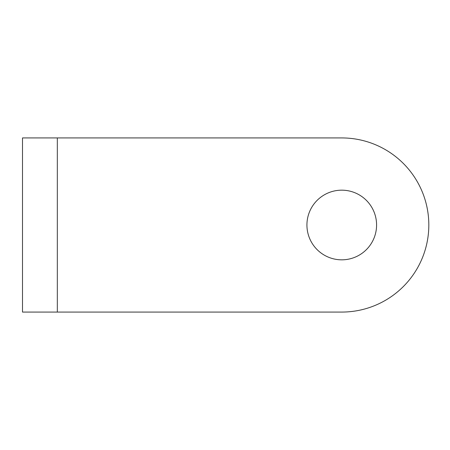 <?xml version="1.0" encoding="UTF-8"?>
<svg xmlns="http://www.w3.org/2000/svg" width="450" height="450" viewBox="0 0 450 450"><rect width="100%" height="100%" fill="white"/><g stroke="black" fill="none" stroke-linecap="round" stroke-linejoin="round"><path stroke-width="0.67" d="M376.582 225A34.83 34.83 0 0 1 341.752 259.83A34.83 34.83 0 0 1 306.928 225A34.83 34.83 0 0 1 341.752 190.17A34.83 34.83 0 0 1 376.582 225M57.33 312.069L341.752 312.069A87.069 87.069 0 0 0 428.822 225A87.069 87.069 0 0 0 341.752 137.931L57.33 137.931L57.33 312.069L22.5 312.069L22.5 137.931L57.33 137.931M341.752 137.931L63.135 137.931M341.752 312.069L63.135 312.069"/></g></svg>
